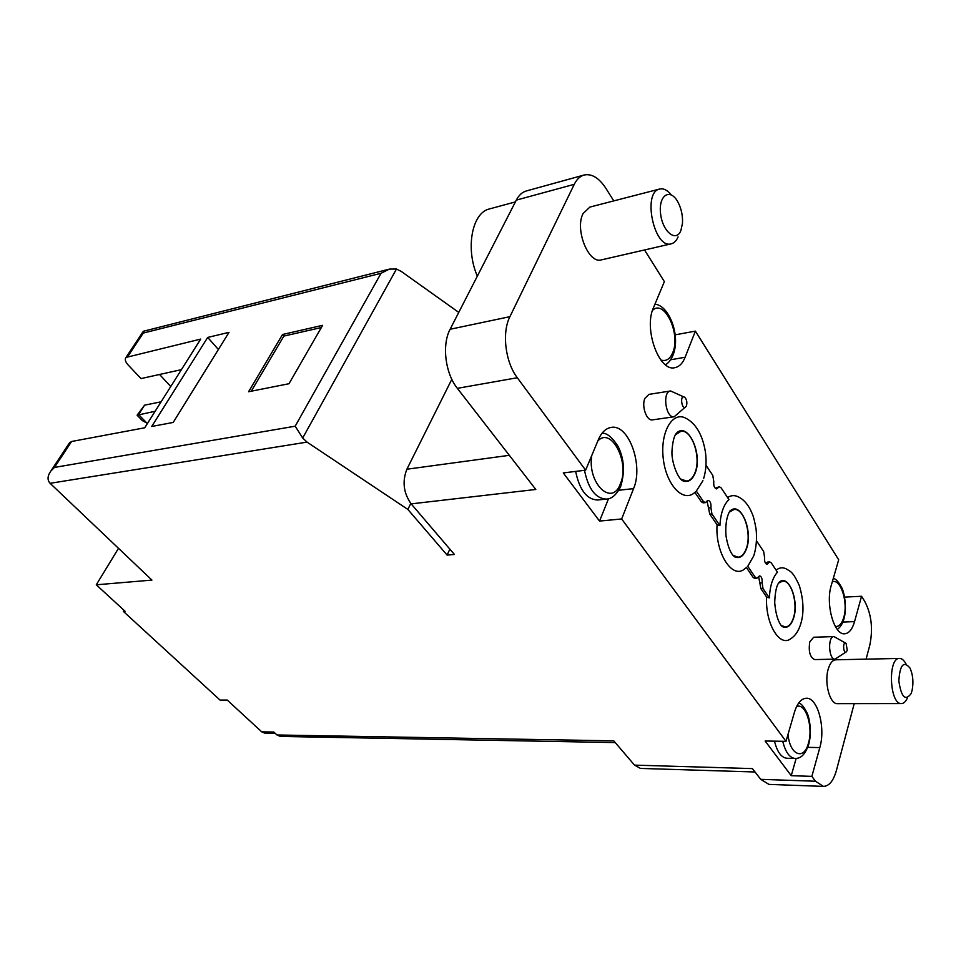 <?xml version="1.0" encoding="UTF-8"?>
<svg xmlns="http://www.w3.org/2000/svg" width="961" height="961" viewBox="0 0 961 961"><rect width="100%" height="100%" fill="white"/><g stroke="black" fill="none" stroke-linecap="round" stroke-linejoin="round"><path stroke-width="1.44" d="M159.55 374.49L170.758 386.526M181.413 369.649L140.991 378.586L128.065 364.88C125.302 361.78 124.618 359.294 126.011 357.432L200.693 339.089L144.715 427.789L71.594 441.495L54.453 467.43L50.825 471.082C47.401 475.995 47.161 480.068 50.104 483.311L151.934 580.096L96.28 584.805L125.11 611.28L123.344 611.388L220.069 700.088L227.228 700.064L261.74 731.85L273.825 732.042L276.984 734.973L280.384 736.426L615.232 742.577M69.384 443.021L71.594 441.495M248.599 391.728L288.985 383.727L322.62 325.323L282.522 334.5L248.599 391.728M207.684 337.431L229.018 332.35L173.208 422.444L151.73 426.468L207.684 337.431L218.399 349.504M671.198 243.83L601.43 259.866C588.576 264.251 574.558 229.403 583.087 213.534L589.898 207.071L659.678 189.029C642.008 192.104 654.201 249.404 671.198 243.83C674.117 243.097 676.424 240.779 678.094 236.862M901.442 703.56L837.463 703.644C829.896 704.425 824.021 682.61 828.238 669.06C830.016 663.138 832.538 660.051 835.818 659.799L899.556 658.429C887.556 657.432 889.49 704.749 901.442 703.56C903.808 703.476 905.803 701.578 907.436 697.866M796.14 758.433L791.239 775.695L765.124 741.015L786.002 741.351L794.435 712.293C797.27 703.236 801.222 698.551 806.315 698.239C817.619 697.338 825.811 727.717 819.817 747.586L811.877 776.368L815.469 781.233L823.457 786.398C829.127 786.158 833.427 780.885 836.37 770.602L854.221 703.62M844.563 597.105L861.549 596.264L864.72 601.334C871.483 614.235 873.165 628.902 869.765 645.324L866.077 659.15M861.549 596.264L854.557 621.599C852.311 629.311 849.007 633.371 844.659 633.779C834.088 635.305 825.295 603.868 831.289 585.309L838.689 559.795L695.38 331.125L685.121 357.264C682.67 363.342 679.235 366.814 674.826 367.679C659.21 372.087 643.474 328.938 653.432 307.808L664.363 281.621L644.519 249.956M608.541 498.675L599.544 521.078L563.278 472.92L585.621 470.181L517.306 377.745C505.318 362.189 501.714 332.53 509.907 316.674L574.27 184.32C576.78 179.275 580.048 176.175 584.072 175.022C591.784 173.424 599.087 177.917 605.995 188.488L613.779 200.897M585.621 470.181L598.367 439.67C601.526 432.39 605.79 428.306 611.16 427.417C628.686 423.681 643.678 465.508 633.575 488.62L621.659 518.964L786.002 741.351M674.202 416.762L652.507 419.873C646.705 421.278 641.311 406.227 644.867 398.383L648.927 394.37L670.598 390.971C661.961 391.656 665.757 418.66 674.202 416.762L685.241 407.188M835.061 659.138L814.736 659.582C809.967 657.372 808.321 651.45 809.799 641.84L813.679 637.239L833.98 636.59C827.481 636.206 828.61 659.859 835.061 659.138L845.944 652.063M776.104 570.137C779.335 567.543 782.722 567.122 786.254 568.888C790.002 571.495 792.597 570.63 799.372 585.693C803.756 600.541 804.141 613.478 800.549 624.506C798.327 631.389 794.999 636.17 790.543 638.873C779.395 647.354 765.052 622.944 766.638 597.081L760.932 588.757L758.601 576.468M766.638 597.081L769.377 597.91L763.034 588.637L762.085 582.75C762.433 578.846 761.605 576.552 759.622 575.867L756.812 578.294L754.709 578.426L753.16 577.429L746.409 567.567M746.805 567.194L744.319 569.164C732.018 579.375 715.092 552.563 717.062 524.754L709.771 514.111L707.044 500.969M717.062 524.754L719.909 525.595L711.921 513.907L710.912 507.72C711.296 503.528 710.347 501.077 708.077 500.381L705.278 502.651L703.116 502.867L701.278 501.726L694.899 492.416M702.935 480.68L696.317 491.083L694.142 493.005C682.79 502.495 666.201 484.704 663.282 458.757C660.039 432.834 672.003 411.428 685.265 417.915C695.824 423.248 702.539 434.624 705.422 452.042C706.695 461.652 706.095 470.482 703.644 478.542M705.999 465.244L712.798 475.419L713.795 481.581C713.422 485.761 714.359 488.212 716.618 488.909L717.963 487.804L715.501 488.524M715.825 488.032L719.308 486.71L721.11 487.864L728.955 499.588C723.609 504.669 720.606 513.342 719.909 525.595M727.609 497.57C730.937 495.299 734.42 495.011 738.048 496.729C743.021 498.999 747.19 503.42 750.565 510.003C752.487 514.724 753.436 514.507 756.091 529.115C757.064 538.785 756.307 547.662 753.808 555.734L747.766 566.317L755.286 577.297L753.16 577.429M756.535 540.863L763.647 551.494L764.584 557.368C764.259 561.272 765.076 563.554 767.058 564.227L768.404 563.062L765.965 563.759M766.301 563.206L767.647 562.029L769.749 561.885L771.263 562.882L777.485 572.203C772.656 577.477 769.953 586.054 769.377 597.91M791.239 775.695L811.877 776.368M599.544 521.078L621.659 518.964M458.757 312.397L401.242 271.41L396.473 269.032L302.679 438.012L307.027 442.108L407.86 509.426L447.105 555.086L454.421 554.473L411.176 503.876L535.806 489.461L457.352 388.34C445.243 373.385 441.724 344.711 450.12 329.263L516.309 200.116C518.892 195.179 522.243 192.128 526.364 190.951L584.072 175.022M755.022 771.983L640.458 768.416L634.512 765.124L613.767 740.859L276.984 734.973M823.457 786.398L768.932 784.392L760.728 779.335L752.403 768.608L634.512 765.124M675.151 334.848L695.38 331.125M410.803 503.432L407.86 509.426M396.473 269.032L389.397 269.104L381.061 273.272L295.183 426.203L54.453 467.43M302.679 438.012L295.183 426.203M381.061 273.272L143.273 333.071L143.441 331.245L389.397 269.104M124.005 610.259L123.344 611.388M118.503 548.323L96.28 584.805M411.176 503.876C403.512 493.077 402.082 481.533 406.887 469.22L451.814 379.295M449.868 549.139L447.105 555.086M275.375 733.471L265.176 733.303L261.74 731.85M680.893 230.52L682.49 223.252C682.863 215.901 681.421 208.981 678.154 202.495C670.658 187.743 658.525 194.554 660.507 212.958C662.117 231.301 676.063 242.965 680.893 230.52M671.186 194.807C667.354 190.11 663.522 188.188 659.678 189.029M515.396 201.894L489.521 208.921C472.031 212.537 465.22 248.527 477.341 276.155M912.061 690.599C913.683 682.334 912.986 674.802 909.959 668.003C903.592 660.579 899.88 664.892 898.835 680.977C901.226 697.049 905.298 701.29 911.052 693.698L912.061 690.599M905.995 663.955C904.061 660.291 901.911 658.453 899.556 658.429M584.492 470.325C588.372 489.017 595.664 498.603 606.379 499.083L597.598 500.008C586.847 499.552 579.531 490.014 575.651 471.407M782.735 741.303C785.425 752.103 789.558 757.833 795.131 758.469L786.915 758.265C781.317 757.628 777.173 751.922 774.47 741.159M683.8 396.917L670.598 390.971M686.478 405.65C687.307 402.407 686.767 399.68 684.881 397.434C679.223 393.373 681.817 411.933 686.118 406.371L686.478 405.65M845.512 643.053L833.98 636.59M847.23 650.213L846.112 643.414C842.401 640.266 843.121 655.006 846.509 651.666L847.23 650.213M746.577 548.515C753.136 531.001 740.943 501.57 730.564 510.519C731.105 509.054 724.474 516.381 726.011 535.914C729.087 554.353 734.793 556.863 734.564 556.803C739.73 558.99 743.742 556.227 746.577 548.515M733.111 555.434L738.144 557.2C741.724 556.779 744.475 553.8 746.409 548.263C751.862 533.475 743.766 507.816 734.024 509.522L729.363 512.093M793.63 617.971C799.3 601.262 789.017 574.354 779.611 581.825C779.936 582.282 775.419 582.75 774.71 602.595C776.416 623.641 783.311 627.569 782.338 626.596C787.215 628.722 790.975 625.851 793.63 617.971M781.221 625.455L785.401 626.98C788.921 626.656 791.612 623.581 793.474 617.743C798.231 603.508 791.311 579.915 782.602 581.141L778.638 583.063M695.259 472.776C702.899 454.385 688.256 421.951 676.856 432.75C676.82 433.051 673.144 434.66 672.015 450.577C671.054 460.691 677.385 477.953 682.526 480.68C688.004 482.902 692.244 480.272 695.259 472.776M680.652 479.058L686.719 481.065C690.322 480.536 693.097 477.677 695.079 472.5C701.386 457.112 691.788 428.99 680.844 431.357L675.403 434.78M705.278 502.651L703.44 501.51L696.317 491.083M717.963 487.804L719.308 486.71M756.812 578.294L755.286 577.297M768.404 563.062L769.749 561.885M321.334 327.545L283.867 336.086L251.253 391.199M283.867 336.086L282.522 334.5M161.112 401.806L144.582 405.158L138.6 414.527L146.889 423.128L147.754 422.96M146.889 423.128L142.288 420.558L137.111 415.2L155.141 411.26M137.111 415.2L144.582 405.158M143.273 333.071L127.813 356.459M457.352 388.34L517.306 377.745M307.027 442.108L50.104 483.311M760.728 779.335L815.469 781.233M406.887 469.22L509.318 455.322M516.309 200.116L574.27 184.32M450.12 329.263L509.907 316.674M670.634 359.762L685.121 357.264M842.833 622.055L854.557 621.599M618.776 490.254L633.575 488.62M807.733 747.358L819.817 747.586M660.808 359.967C665.937 361.66 669.901 359.246 672.7 352.723C681.121 334.188 664.339 298.439 652.471 310.439M591.76 455.478C587.123 483.479 612.277 507.288 620.422 483.659C630.008 462.385 611.052 425.975 597.766 441.099M788.02 734.42C789.822 755.25 804.081 760.848 808.453 743.117C813.462 727.021 805.69 702.623 796.633 706.491M835.325 626.464C839.013 626.848 841.824 623.845 843.746 617.479C848.407 602.631 840.659 578.21 832.298 581.813M711.921 513.907L709.771 514.111M710.912 507.72L708.762 507.925M703.44 501.51L701.278 501.726M763.034 588.637L760.932 588.757M762.085 582.75L759.983 582.871M69.817 442.36L50.825 471.082M143.093 331.605L126.011 357.432M654.934 304.229C668.664 304.889 681.325 335.737 672.772 355.774C670.562 360.411 668.099 363.402 665.396 364.724M602.042 433.219C606.799 432.858 612.097 437.183 617.947 446.168C624.206 458.517 625.094 471.983 620.626 486.578C616.506 494.771 611.761 498.939 606.379 499.083M798.807 702.863C801.33 703.608 804.057 706.948 807 712.858C809.727 718.059 812.009 733.243 808.609 744.739C803.901 757.821 798.723 758.337 795.131 758.469M833.331 578.282C835.95 578.966 838.689 582.018 841.56 587.411C843.818 590.486 847.47 607.532 843.842 619.196C842.329 624.133 840.142 627.533 837.283 629.407"/></g></svg>
